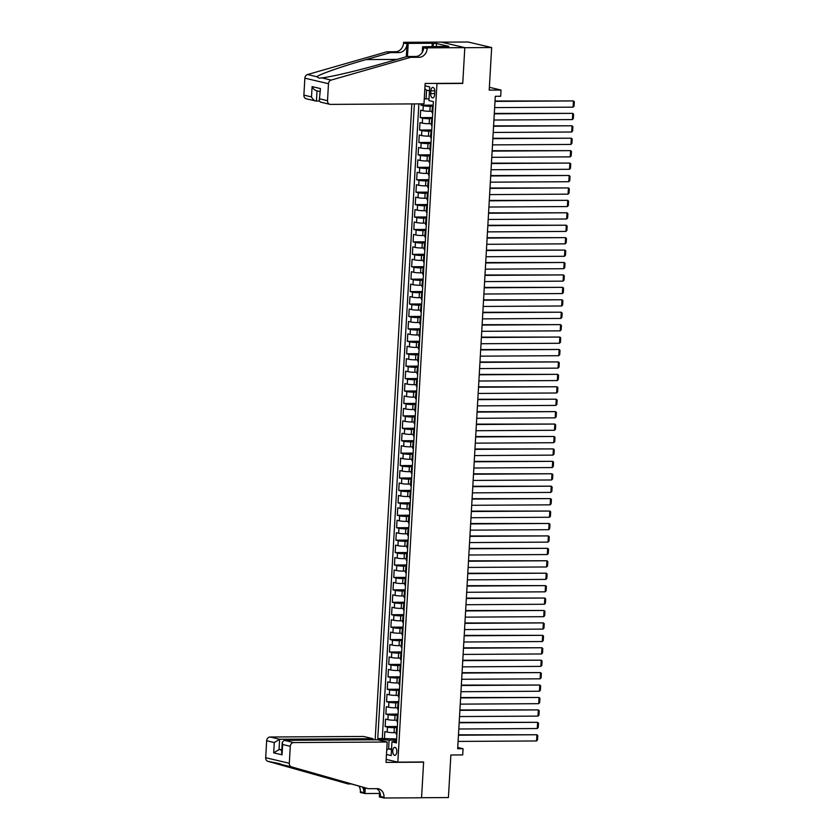 <?xml version="1.0" encoding="UTF-8"?>
<svg xmlns="http://www.w3.org/2000/svg" width="840" height="840" viewBox="0 0 840 840"><rect width="100%" height="100%" fill="white"/><g stroke="black" fill="none" stroke-linecap="round" stroke-linejoin="round"><path stroke-width="1.26" d="M396.816 751.821A4.011 2.058 -90.3 0 0 394.748 747.337A4.011 2.058 -90.3 0 0 392.731 750.865A4.011 2.058 -90.3 0 0 394.79 755.349A4.011 2.058 -90.3 0 0 396.816 751.821M411.842 103.919L375.175 739.788M441.441 42.157L468.038 42L491.663 47.544L489.206 90.111L501.029 90.048L489.374 87.308M386.18 759.402L397.834 762.143L423.623 761.985L421.565 797.716L448.413 797.559L450.87 755.002L462.693 754.929L463.05 748.713L457.748 747.474M461.969 83.255L462.745 83.433L464.804 47.702L491.663 47.544M421.05 103.866L420.977 105.2L433.199 105.126M432.106 111.279L429.87 111.29A5.008 0.525 -176.7 0 1 423.014 110.712L420.683 110.166L420.252 117.621L432.474 117.548M431.382 123.701L429.156 123.722A5.008 0.525 3.3 0 1 422.3 123.144L419.969 122.598L419.538 130.053L431.76 129.98M430.668 136.133L428.431 136.143A5.008 0.525 3.3 0 1 421.586 135.566L419.255 135.02L418.824 142.475L431.046 142.411M429.954 148.554L427.718 148.575A5.008 0.525 3.3 0 1 420.872 147.998L418.541 147.452L418.11 154.906L430.332 154.833M429.24 160.986L427.004 160.997A5.008 0.525 3.3 0 1 420.147 160.429L417.816 159.873L417.386 167.339L429.618 167.265M428.516 173.418L426.29 173.428A5.008 0.525 3.3 0 1 419.433 172.851L417.102 172.305L416.671 179.76L428.894 179.686M427.802 185.84L425.565 185.85A5.008 0.525 3.3 0 1 418.719 185.283L416.388 184.737L415.957 192.192L428.18 192.119M427.088 198.272L424.851 198.282A5.008 0.525 3.3 0 1 418.005 197.704L415.674 197.159L415.244 204.614L427.466 204.55M426.374 210.693L424.137 210.714A5.008 0.525 3.3 0 1 417.281 210.137L414.95 209.591L414.519 217.046L426.752 216.972M425.649 223.125L423.423 223.136A5.008 0.525 3.3 0 1 416.567 222.569L414.236 222.012L413.805 229.478L426.027 229.404M424.935 235.557L422.699 235.567A5.008 0.525 3.3 0 1 415.853 234.99L413.522 234.444L413.091 241.899L425.313 241.826M424.221 247.978L421.985 247.989A5.008 0.525 3.3 0 1 415.139 247.422L412.808 246.876L412.377 254.331L424.599 254.258M423.507 260.411L421.27 260.421A5.008 0.525 3.3 0 1 414.414 259.844L412.083 259.298L411.653 266.752L423.885 266.69M422.782 272.832L420.556 272.853A5.008 0.525 3.3 0 1 413.7 272.276L411.369 271.73L410.939 279.185L423.161 279.111M422.069 285.264L419.832 285.274A5.008 0.525 3.3 0 1 412.986 284.697L410.655 284.151L410.225 291.606L422.447 291.543M421.355 297.696L419.118 297.707A5.008 0.525 3.3 0 1 412.272 297.129L409.941 296.583L409.511 304.038L421.733 303.965M420.641 310.118L418.404 310.128A5.008 0.525 3.3 0 1 411.548 309.561L409.217 309.015L408.786 316.47L421.019 316.397M419.916 322.55L417.69 322.56A5.008 0.525 3.3 0 1 410.834 321.983L408.503 321.437L408.072 328.892L420.294 328.829M419.202 334.971L416.966 334.992A5.008 0.525 3.3 0 1 410.12 334.415L407.788 333.869L407.358 341.324L419.58 341.25M418.488 347.403L416.252 347.413A5.008 0.525 3.3 0 1 409.406 346.836L407.075 346.29L406.644 353.745L418.866 353.682M417.774 359.835L415.538 359.846A5.008 0.525 3.3 0 1 408.681 359.268L406.35 358.722L405.919 366.177L418.152 366.104M417.05 372.256L414.824 372.267A5.008 0.525 3.3 0 1 407.967 371.7L405.636 371.154L405.206 378.609L417.428 378.536M416.336 384.689L414.099 384.699A5.008 0.525 3.3 0 1 407.253 384.122L404.922 383.576L404.492 391.031L416.714 390.957M415.622 397.11L413.385 397.131A5.008 0.525 3.3 0 1 406.539 396.554L404.208 396.007L403.778 403.463L416 403.389M414.907 409.542L412.671 409.553A5.008 0.525 3.3 0 1 405.815 408.975L403.483 408.429L403.053 415.884L415.286 415.821M414.183 421.974L411.957 421.985A5.008 0.525 3.3 0 1 405.101 421.407L402.769 420.861L402.339 428.316L414.561 428.243M413.469 434.395L411.233 434.406A5.008 0.525 3.3 0 1 404.387 433.839L402.056 433.282L401.625 440.748L413.847 440.675M412.755 446.828L410.519 446.838A5.008 0.525 3.3 0 1 403.673 446.261L401.342 445.715L400.911 453.169L413.133 453.096M412.041 459.249L409.805 459.27A5.008 0.525 3.3 0 1 402.948 458.693L400.617 458.147L400.187 465.602L412.419 465.528M411.317 471.681L409.091 471.692A5.008 0.525 3.3 0 1 402.234 471.114L399.903 470.568L399.473 478.023L411.695 477.96M410.603 484.113L408.366 484.124A5.008 0.525 3.3 0 1 401.52 483.546L399.189 483L398.758 490.455L410.981 490.382M409.889 496.534L407.652 496.545A5.008 0.525 3.3 0 1 400.806 495.978L398.475 495.421L398.044 502.887L410.267 502.814M409.175 508.967L406.938 508.977A5.008 0.525 3.3 0 1 400.082 508.4L397.751 507.854L397.32 515.308L409.553 515.235M408.45 521.388L406.224 521.409A5.008 0.525 3.3 0 1 399.368 520.832L397.036 520.285L396.606 527.74L408.828 527.667M407.736 533.82L405.5 533.831A5.008 0.525 3.3 0 1 398.654 533.253L396.322 532.707L395.892 540.162L408.114 540.099M407.022 546.242L404.786 546.263A5.008 0.525 3.3 0 1 397.94 545.685L395.608 545.139L395.178 552.594L407.4 552.521M406.308 558.674L404.072 558.684A5.008 0.525 3.3 0 1 397.215 558.117L394.884 557.561L394.454 565.026L406.686 564.952M405.584 571.106L403.358 571.116A5.008 0.525 3.3 0 1 396.501 570.538L394.17 569.993L393.74 577.448L405.962 577.374M404.87 583.527L402.633 583.538A5.008 0.525 3.3 0 1 395.787 582.971L393.456 582.425L393.026 589.88L405.248 589.806M404.156 595.959L401.919 595.97A5.008 0.525 3.3 0 1 395.073 595.392L392.742 594.846L392.312 602.301L404.534 602.238M403.442 608.38L401.205 608.401A5.008 0.525 3.3 0 1 394.349 607.824L392.018 607.278L391.598 614.733L403.82 614.659M402.717 620.812L400.491 620.823A5.008 0.525 3.3 0 1 393.635 620.256L391.304 619.7L390.873 627.165L403.095 627.091M402.003 633.245L399.767 633.255A5.008 0.525 3.3 0 1 392.921 632.678L390.59 632.131L390.159 639.587L402.381 639.513M401.289 645.666L399.053 645.676A5.008 0.525 3.3 0 1 392.207 645.11L389.876 644.563L389.445 652.019L401.667 651.945M400.575 658.098L398.339 658.109A5.008 0.525 3.3 0 1 391.482 657.531L389.151 656.985L388.731 664.44L400.953 664.377M399.851 670.52L397.625 670.541A5.008 0.525 3.3 0 1 390.768 669.963L388.437 669.417L388.006 676.872L400.229 676.799M399.137 682.952L396.9 682.962A5.008 0.525 3.3 0 1 390.054 682.385L387.723 681.839L387.293 689.304L399.514 689.231M398.423 695.384L396.186 695.394A5.008 0.525 3.3 0 1 389.34 694.817L387.009 694.271L386.579 701.726L398.8 701.652M397.709 707.805L395.472 707.816A5.008 0.525 3.3 0 1 388.616 707.249L386.284 706.702L385.865 714.158L398.087 714.084M396.984 720.237L394.758 720.248A5.008 0.525 3.3 0 1 387.901 719.67L385.57 719.124L385.14 726.579L397.362 726.516M501.029 90.048L500.671 96.264L495.296 96.296L457.674 748.745L463.05 748.713M430.846 90.836L430.689 93.576A3.885 1.995 -90.3 0 0 432.695 97.923A3.885 1.995 -90.3 0 0 434.647 94.5L434.805 91.77A3.885 1.995 -90.3 0 0 432.81 87.423A3.885 1.995 -90.3 0 0 430.846 90.836L434.805 90.814M397.834 762.143L436.957 83.58L436.191 83.402M396.522 741.226L391.955 741.867L396.417 742.917L433.398 101.64L428.925 100.59L429.713 86.919L425.019 85.817M391.955 741.867L391.167 755.538L386.463 754.436M382.169 740.838L382.242 739.589L377.78 738.538L414.372 103.908M397.299 727.692L394.328 727.702A5.008 0.525 -176.7 0 1 387.471 727.125L385.14 726.579M396.27 732.659L394.034 732.679L394.328 727.702M398.013 715.26L395.042 715.281A5.008 0.525 -176.7 0 1 388.195 714.703L385.865 714.158M398.727 702.828L395.756 702.849A5.008 0.525 -176.7 0 1 388.909 702.272L386.579 701.726M399.452 690.407L396.48 690.417A5.008 0.525 -176.7 0 1 389.624 689.85L387.293 689.304M400.166 677.975L397.194 677.996A5.008 0.525 -176.7 0 1 390.338 677.418L388.006 676.872M400.88 665.553L397.908 665.563A5.008 0.525 -176.7 0 1 391.052 664.986L388.731 664.44M401.594 653.121L398.622 653.142A5.008 0.525 -176.7 0 1 391.776 652.565L389.445 652.019M402.318 640.689L399.346 640.71A5.008 0.525 -176.7 0 1 392.49 640.133L390.159 639.587M403.032 628.268L400.06 628.278A5.008 0.525 -176.7 0 1 393.204 627.711L390.873 627.165M403.746 615.836L400.774 615.856A5.008 0.525 -176.7 0 1 393.918 615.279L391.598 614.733M404.46 603.414L401.489 603.425A5.008 0.525 -176.7 0 1 394.643 602.847L392.312 602.301M405.185 590.982L402.203 591.003A5.008 0.525 -176.7 0 1 395.356 590.425L393.026 589.88M405.899 578.55L402.927 578.571A5.008 0.525 -176.7 0 1 396.07 577.994L393.74 577.448M406.613 566.129L403.641 566.139A5.008 0.525 -176.7 0 1 396.784 565.572L394.454 565.026M407.327 553.697L404.355 553.718A5.008 0.525 -176.7 0 1 397.509 553.14L395.178 552.594M408.051 541.275L405.069 541.286A5.008 0.525 -176.7 0 1 398.223 540.719L395.892 540.162M408.765 528.843L405.794 528.864A5.008 0.525 -176.7 0 1 398.937 528.287L396.606 527.74M409.479 516.411L406.507 516.432A5.008 0.525 -176.7 0 1 399.651 515.855L397.32 515.308M410.193 503.99L407.221 504A5.008 0.525 -176.7 0 1 400.376 503.433L398.044 502.887M410.918 491.558L407.935 491.579A5.008 0.525 -176.7 0 1 401.09 491.001L398.758 490.455M411.632 479.136L408.66 479.147A5.008 0.525 -176.7 0 1 401.804 478.58L399.473 478.023M412.346 466.704L409.374 466.725A5.008 0.525 -176.7 0 1 402.518 466.147L400.187 465.602M413.06 454.272L410.088 454.293A5.008 0.525 -176.7 0 1 403.242 453.716L400.911 453.169M413.784 441.851L410.802 441.872A5.008 0.525 -176.7 0 1 403.956 441.294L401.625 440.748M414.498 429.419L411.526 429.44A5.008 0.525 -176.7 0 1 404.67 428.862L402.339 428.316M415.212 416.997L412.241 417.007A5.008 0.525 -176.7 0 1 405.384 416.441L403.053 415.884M415.926 404.565L412.955 404.586A5.008 0.525 -176.7 0 1 406.108 404.009L403.778 403.463M416.651 392.133L413.669 392.154A5.008 0.525 -176.7 0 1 406.822 391.577L404.492 391.031M417.365 379.712L414.393 379.733A5.008 0.525 -176.7 0 1 407.536 379.155L405.206 378.609M418.079 367.28L415.107 367.3A5.008 0.525 -176.7 0 1 408.251 366.723L405.919 366.177M418.793 354.858L415.821 354.869A5.008 0.525 -176.7 0 1 408.975 354.302L406.644 353.745M419.517 342.426L416.535 342.447A5.008 0.525 -176.7 0 1 409.689 341.87L407.358 341.324M420.231 330.005L417.26 330.015A5.008 0.525 -176.7 0 1 410.403 329.438L408.072 328.892M420.945 317.572L417.974 317.594A5.008 0.525 -176.7 0 1 411.117 317.016L408.786 316.47M421.659 305.141L418.688 305.161A5.008 0.525 -176.7 0 1 411.842 304.584L409.511 304.038M422.384 292.719L419.401 292.73A5.008 0.525 -176.7 0 1 412.556 292.163L410.225 291.606M423.098 280.287L420.126 280.308A5.008 0.525 -176.7 0 1 413.269 279.731L410.939 279.185M423.812 267.865L420.84 267.876A5.008 0.525 -176.7 0 1 413.983 267.298L411.653 266.752M424.526 255.434L421.554 255.454A5.008 0.525 -176.7 0 1 414.708 254.877L412.377 254.331M425.25 243.002L422.268 243.023A5.008 0.525 -176.7 0 1 415.422 242.445L413.091 241.899M425.964 230.58L422.993 230.591A5.008 0.525 -176.7 0 1 416.136 230.024L413.805 229.478M426.678 218.148L423.707 218.169A5.008 0.525 -176.7 0 1 416.85 217.591L414.519 217.046M427.392 205.727L424.421 205.737A5.008 0.525 -176.7 0 1 417.575 205.16L415.244 204.614M428.117 193.294L425.135 193.316A5.008 0.525 -176.7 0 1 418.288 192.738L415.957 192.192M428.831 180.863L425.859 180.884A5.008 0.525 -176.7 0 1 419.003 180.306L416.671 179.76M429.544 168.441L426.573 168.452A5.008 0.525 -176.7 0 1 419.717 167.885L417.386 167.339M430.259 156.009L427.287 156.03A5.008 0.525 -176.7 0 1 420.441 155.453L418.11 154.906M430.983 143.588L428.001 143.598A5.008 0.525 -176.7 0 1 421.155 143.031L418.824 142.475M431.697 131.155L428.726 131.177A5.008 0.525 -176.7 0 1 421.869 130.599L419.538 130.053M432.411 118.724L429.44 118.745A5.008 0.525 -176.7 0 1 422.583 118.167L420.252 117.621M433.125 106.302L430.154 106.312A5.008 0.525 -176.7 0 1 423.308 105.745L420.977 105.2M418.877 103.877L382.284 738.507L396.648 738.938M394.034 732.679A5.008 0.525 3.3 0 1 387.188 732.102L384.856 731.556L384.426 739.011M432.737 113.001L432.726 112.99A5.008 0.525 -176.7 0 1 432.022 112.676L432.306 107.709A5.008 0.525 -176.7 0 1 433.062 107.478M432.726 112.99L433.01 108.024A5.008 0.525 -176.7 0 1 432.306 107.709M432.317 120.456L432.296 120.445A5.008 0.525 -176.7 0 1 431.592 120.141A5.008 0.525 -176.7 0 1 432.348 119.9M431.592 120.141L431.308 125.108A5.008 0.525 3.3 0 0 432.002 125.423L432.296 120.445M431.592 132.877L431.571 132.877A5.008 0.525 -176.7 0 1 430.878 132.562A5.008 0.525 -176.7 0 1 431.624 132.332M430.878 132.562L430.584 137.54A5.008 0.525 3.3 0 0 431.288 137.844L431.571 132.877M430.154 144.995L429.87 149.961A5.008 0.525 3.3 0 0 430.574 150.276L430.857 145.309A5.008 0.525 -176.7 0 1 430.154 144.995A5.008 0.525 -176.7 0 1 430.909 144.764M430.164 157.742L430.143 157.731A5.008 0.525 -176.7 0 1 429.44 157.416A5.008 0.525 -176.7 0 1 430.195 157.185M429.44 157.416L429.156 162.393A5.008 0.525 3.3 0 0 429.86 162.708L430.143 157.731M428.726 169.848L428.442 174.815A5.008 0.525 3.3 0 0 429.135 175.13L429.429 170.163A5.008 0.525 -176.7 0 1 428.726 169.848A5.008 0.525 -176.7 0 1 429.481 169.617M428.012 182.28L427.718 187.247A5.008 0.525 3.3 0 0 428.421 187.561L428.705 182.584A5.008 0.525 -176.7 0 1 428.012 182.28A5.008 0.525 -176.7 0 1 428.757 182.038M428.012 195.017L427.991 195.017A5.008 0.525 -176.7 0 1 427.287 194.702A5.008 0.525 -176.7 0 1 428.043 194.471M427.287 194.702L427.004 199.678A5.008 0.525 3.3 0 0 427.707 199.983L427.991 195.017M426.573 207.134L426.29 212.1A5.008 0.525 3.3 0 0 426.993 212.415L427.276 207.448A5.008 0.525 -176.7 0 1 426.573 207.134A5.008 0.525 -176.7 0 1 427.329 206.903M425.859 219.555L425.576 224.532A5.008 0.525 3.3 0 0 426.269 224.847L426.562 219.87A5.008 0.525 -176.7 0 1 425.859 219.555A5.008 0.525 -176.7 0 1 426.615 219.324M425.859 232.302L425.838 232.302A5.008 0.525 -176.7 0 1 425.145 231.987A5.008 0.525 -176.7 0 1 425.891 231.756M425.145 231.987L424.851 236.953A5.008 0.525 3.3 0 0 425.555 237.269L425.576 237.279M425.145 244.734L425.124 244.724A5.008 0.525 -176.7 0 1 424.421 244.419A5.008 0.525 -176.7 0 1 425.177 244.178M424.421 244.419L424.137 249.386A5.008 0.525 3.3 0 0 424.841 249.701L424.862 249.701M423.707 256.841L423.423 261.817A5.008 0.525 3.3 0 0 424.127 262.122L424.41 257.156A5.008 0.525 -176.7 0 1 423.707 256.841A5.008 0.525 -176.7 0 1 424.463 256.609M423.717 269.588L423.696 269.588A5.008 0.525 -176.7 0 1 422.993 269.272A5.008 0.525 -176.7 0 1 423.749 269.042M422.993 269.272L422.709 274.239A5.008 0.525 3.3 0 0 423.402 274.554L423.696 269.588M422.279 281.694L421.985 286.671A5.008 0.525 3.3 0 0 422.688 286.986L422.971 282.009A5.008 0.525 -176.7 0 1 422.279 281.694A5.008 0.525 -176.7 0 1 423.024 281.463M421.554 294.126L421.27 299.093A5.008 0.525 3.3 0 0 421.974 299.407L422.257 294.441A5.008 0.525 -176.7 0 1 421.554 294.126A5.008 0.525 -176.7 0 1 422.31 293.895M421.565 306.873L421.544 306.863A5.008 0.525 -176.7 0 1 420.84 306.548A5.008 0.525 -176.7 0 1 421.596 306.317M420.84 306.548L420.556 311.524A5.008 0.525 3.3 0 0 421.26 311.84L421.544 306.863M420.126 318.98L419.843 323.957A5.008 0.525 3.3 0 0 420.536 324.261L420.83 319.294A5.008 0.525 -176.7 0 1 420.126 318.98A5.008 0.525 -176.7 0 1 420.882 318.748M419.412 331.411L419.118 336.378A5.008 0.525 3.3 0 0 419.822 336.693L420.116 331.727A5.008 0.525 -176.7 0 1 419.412 331.411A5.008 0.525 -176.7 0 1 420.157 331.181M419.412 344.159L419.391 344.148A5.008 0.525 -176.7 0 1 418.688 343.833A5.008 0.525 -176.7 0 1 419.444 343.602M418.688 343.833L418.404 348.81A5.008 0.525 3.3 0 0 419.108 349.125L419.391 344.148M417.974 356.265L417.69 361.231A5.008 0.525 3.3 0 0 418.394 361.546L418.677 356.58A5.008 0.525 -176.7 0 1 417.974 356.265A5.008 0.525 -176.7 0 1 418.73 356.034M417.984 369.012L417.963 369.002A5.008 0.525 -176.7 0 1 417.26 368.687A5.008 0.525 -176.7 0 1 418.016 368.456M417.26 368.687L416.976 373.663A5.008 0.525 3.3 0 0 417.669 373.979L417.963 369.002M416.546 381.119L416.252 386.096A5.008 0.525 3.3 0 0 416.955 386.4L417.249 381.433A5.008 0.525 -176.7 0 1 416.546 381.119A5.008 0.525 -176.7 0 1 417.291 380.887M415.821 393.55L415.538 398.517A5.008 0.525 3.3 0 0 416.241 398.832L416.524 393.855A5.008 0.525 -176.7 0 1 415.821 393.55A5.008 0.525 -176.7 0 1 416.577 393.309M415.832 406.298L415.81 406.287A5.008 0.525 -176.7 0 1 415.107 405.972A5.008 0.525 -176.7 0 1 415.863 405.741M415.107 405.972L414.824 410.949A5.008 0.525 3.3 0 0 415.527 411.264L415.81 406.287M414.393 418.404L414.11 423.37A5.008 0.525 3.3 0 0 414.803 423.685L415.096 418.719A5.008 0.525 -176.7 0 1 414.393 418.404A5.008 0.525 -176.7 0 1 415.149 418.173M413.679 430.826L413.385 435.803A5.008 0.525 3.3 0 0 414.089 436.118L414.382 431.141A5.008 0.525 -176.7 0 1 413.679 430.826A5.008 0.525 -176.7 0 1 414.425 430.594M413.679 443.572L413.658 443.572A5.008 0.525 -176.7 0 1 412.955 443.257A5.008 0.525 -176.7 0 1 413.711 443.026M412.955 443.257L412.671 448.224A5.008 0.525 3.3 0 0 413.375 448.539L413.658 443.572M412.241 455.69L411.957 460.656A5.008 0.525 3.3 0 0 412.661 460.971L412.944 455.994A5.008 0.525 -176.7 0 1 412.241 455.69A5.008 0.525 -176.7 0 1 412.997 455.448M411.526 468.111L411.243 473.088A5.008 0.525 3.3 0 0 411.947 473.393L412.23 468.426A5.008 0.525 -176.7 0 1 411.526 468.111A5.008 0.525 -176.7 0 1 412.282 467.88M411.526 480.858L411.516 480.858A5.008 0.525 -176.7 0 1 410.812 480.543A5.008 0.525 -176.7 0 1 411.558 480.312M410.812 480.543L410.519 485.51A5.008 0.525 3.3 0 0 411.222 485.825L411.516 480.858M410.088 492.965L409.805 497.942A5.008 0.525 3.3 0 0 410.508 498.257L410.792 493.28A5.008 0.525 -176.7 0 1 410.088 492.965A5.008 0.525 -176.7 0 1 410.844 492.733M409.374 505.397L409.091 510.363A5.008 0.525 3.3 0 0 409.794 510.678L410.078 505.712A5.008 0.525 -176.7 0 1 409.374 505.397A5.008 0.525 -176.7 0 1 410.13 505.166M409.385 518.144L409.364 518.133A5.008 0.525 -176.7 0 1 408.66 517.829A5.008 0.525 -176.7 0 1 409.416 517.587M408.66 517.829L408.377 522.795A5.008 0.525 3.3 0 0 409.08 523.11L409.364 518.133M407.946 530.25L407.652 535.227A5.008 0.525 3.3 0 0 408.356 535.531L408.649 530.565A5.008 0.525 -176.7 0 1 407.946 530.25A5.008 0.525 -176.7 0 1 408.692 530.019M407.232 542.682L406.938 547.649A5.008 0.525 3.3 0 0 407.642 547.964L407.925 542.997A5.008 0.525 -176.7 0 1 407.232 542.682A5.008 0.525 -176.7 0 1 407.978 542.451M407.232 555.429L407.211 555.419A5.008 0.525 -176.7 0 1 406.507 555.103A5.008 0.525 -176.7 0 1 407.264 554.873M406.507 555.103L406.224 560.081A5.008 0.525 3.3 0 0 406.928 560.396L407.211 555.419M405.794 567.536L405.51 572.502A5.008 0.525 3.3 0 0 406.214 572.817L406.497 567.851A5.008 0.525 -176.7 0 1 405.794 567.536A5.008 0.525 -176.7 0 1 406.55 567.304M405.08 579.968L404.786 584.934A5.008 0.525 3.3 0 0 405.489 585.249L405.783 580.272A5.008 0.525 -176.7 0 1 405.08 579.968A5.008 0.525 -176.7 0 1 405.825 579.726M405.08 592.704L405.058 592.704A5.008 0.525 -176.7 0 1 404.366 592.389A5.008 0.525 -176.7 0 1 405.111 592.158M404.366 592.389L404.072 597.366A5.008 0.525 3.3 0 0 404.775 597.671L405.058 592.704M403.641 604.821L403.358 609.788A5.008 0.525 3.3 0 0 404.061 610.102L404.344 605.136A5.008 0.525 -176.7 0 1 403.641 604.821A5.008 0.525 -176.7 0 1 404.397 604.59M403.651 617.568L403.631 617.558A5.008 0.525 -176.7 0 1 402.927 617.243A5.008 0.525 -176.7 0 1 403.683 617.012M402.927 617.243L402.644 622.22A5.008 0.525 3.3 0 0 403.347 622.534L403.631 617.558M402.213 629.675L401.919 634.641A5.008 0.525 3.3 0 0 402.623 634.956L402.917 629.99A5.008 0.525 -176.7 0 1 402.213 629.675A5.008 0.525 -176.7 0 1 402.969 629.444M402.213 642.422L402.192 642.411A5.008 0.525 -176.7 0 1 401.499 642.106A5.008 0.525 -176.7 0 1 402.245 641.865M401.499 642.106L401.205 647.073A5.008 0.525 3.3 0 0 401.909 647.388L401.93 647.388M401.499 654.843L401.478 654.843A5.008 0.525 -176.7 0 1 400.774 654.528A5.008 0.525 -176.7 0 1 401.531 654.297M400.774 654.528L400.491 659.505A5.008 0.525 3.3 0 0 401.195 659.809L401.478 654.843M400.06 666.96L399.777 671.926A5.008 0.525 3.3 0 0 400.481 672.242L400.764 667.275A5.008 0.525 -176.7 0 1 400.06 666.96A5.008 0.525 -176.7 0 1 400.817 666.729M399.346 679.381L399.063 684.359A5.008 0.525 3.3 0 0 399.756 684.674L400.05 679.697A5.008 0.525 -176.7 0 1 399.346 679.381A5.008 0.525 -176.7 0 1 400.103 679.15M399.346 692.129L399.326 692.129A5.008 0.525 -176.7 0 1 398.632 691.814A5.008 0.525 -176.7 0 1 399.378 691.582M398.632 691.814L398.339 696.78A5.008 0.525 3.3 0 0 399.042 697.095L399.326 692.129M397.908 704.246L397.625 709.212A5.008 0.525 3.3 0 0 398.328 709.527L398.612 704.55A5.008 0.525 -176.7 0 1 397.908 704.246A5.008 0.525 -176.7 0 1 398.664 704.004M397.194 716.667L396.911 721.644A5.008 0.525 3.3 0 0 397.614 721.949L397.897 716.982A5.008 0.525 -176.7 0 1 397.194 716.667A5.008 0.525 -176.7 0 1 397.95 716.436M397.205 729.414L397.183 729.414A5.008 0.525 -176.7 0 1 396.48 729.099A5.008 0.525 -176.7 0 1 397.236 728.868M396.48 729.099L396.197 734.066A5.008 0.525 3.3 0 0 396.889 734.38L397.183 729.414M429.492 90.867L426.573 90.184L426.069 98.889L424.274 98.732M429.03 98.868L426.069 98.889M462.745 83.433L436.957 83.58M391.545 748.839L388.594 748.86L391.514 749.543M396.585 740.114L389.099 740.155L388.594 748.86L386.726 750.015M382.284 738.507L377.78 738.538M382.242 739.589L389.099 740.155M426.573 90.184L424.851 88.736M495.002 101.388L573.457 100.936L495.023 101.01M494.644 107.604L573.101 107.153L573.457 100.936L574.319 101.745L574.077 106.092L573.101 107.153M423.98 103.845L330.519 104.391A3.759 3.203 103.2 0 1 329.868 104.317A3.759 3.203 103.2 0 1 327.506 100.684L328.482 83.717L304.857 78.172A3.759 3.203 -76.8 0 1 307.524 74.54L386.925 51.786L395.524 51.744A8.768 7.466 103.2 0 0 403.546 42.998L403.578 42.315L441.179 42.095L464.814 47.639L462.756 83.244L425.156 83.465L423.98 103.845M386.925 51.786L390.421 52.616L366.072 59.588C342.636 66.213 319.389 74.308 316.858 76.734L319.19 78.162L321.804 77.889C330.844 76.996 359.604 70.203 382.704 63.494L407.054 56.522L415.653 56.469A8.768 7.466 103.2 0 0 423.675 47.723L427.171 48.541L427.203 47.859L464.814 47.639M407.054 56.522L410.55 57.34L419.149 57.288A8.768 7.466 103.2 0 0 427.171 48.541M406.298 56.732L407.043 43.816A8.768 7.466 103.2 0 1 399.021 52.563L390.421 52.616M319.274 101.073L315.756 100.999L306.243 98.773A3.759 3.203 -76.8 0 1 303.881 95.13L304.857 78.172M321.804 77.889L331.149 80.084L410.55 57.34M432.075 46.715L432.274 43.26L433.293 43.502L433.115 46.715M445.61 46.641L448.844 46.379L436.517 43.48L433.293 43.502M445.62 46.399L422.583 46.777L427.203 47.859M403.578 42.315L408.209 43.397L407.453 56.511M432.274 43.26L408.209 43.397M422.257 52.353L422.583 46.777M331.149 80.084A3.759 3.203 103.2 0 0 328.482 83.717M436.517 43.48L436.338 46.694M303.881 95.13L311.514 96.925C312.743 99.445 314.381 100.832 316.439 101.084L317.026 90.846M311.514 96.925L312.102 86.614C313.341 89.124 314.979 90.52 317.026 90.773M312.102 86.614L320.471 88.578L319.242 100.58L320.366 102.092L329.868 104.317M320.471 88.578L319.242 100.58M373.044 739.799L373.107 738.707L363.552 736.46L270.092 737.005L279.636 739.252L279.048 749.564L281.778 750.204M373.107 738.707L279.636 739.252L274.281 742.55L266.658 740.754L265.682 757.722L289.306 763.266A3.759 3.203 103.2 0 0 291.543 766.878L368.382 788.707L376.981 788.666A8.768 7.466 -76.8 0 1 378.483 788.833A8.768 7.466 -76.8 0 1 383.995 797.318L383.954 798L421.554 797.779L423.612 762.174L422.835 761.996M368.382 788.707L282.198 764.683C278.849 763.35 277.2 762.972 277.263 763.518L348.254 783.982L351.078 783.962M348.254 783.982L267.918 761.324A3.759 3.203 -76.8 0 1 265.682 757.722M423.612 762.174L386.012 762.395L387.188 742.014L293.717 742.56A3.759 3.203 103.2 0 0 290.283 746.308L289.306 763.266M379.522 793.453L364.959 793.538L360.329 792.456L360.37 791.763A8.768 7.466 -76.8 0 0 358.943 786.198M383.954 798L379.323 796.908L379.617 791.879M387.188 742.014L377.632 739.767L284.172 740.313L293.717 742.56M364.151 787.678L363.867 792.593L360.37 791.763M365.274 787.983L364.959 793.538M266.658 740.754A3.759 3.203 -76.8 0 1 270.092 737.005M277.62 763.255L267.918 761.324M376.656 788.666A8.768 7.466 -76.8 0 1 380.499 796.499L383.995 797.318M362.576 787.238A8.768 7.466 -76.8 0 1 363.867 792.593M281.82 749.553L279.048 749.564L273.693 752.861L274.281 742.55M290.283 746.308L282.649 744.513L282.24 742.35L284.172 740.313M282.649 744.513L282.051 754.824L281.642 752.672L282.24 742.35M494.288 113.82L572.744 113.358L494.308 113.431M493.931 120.036L572.387 119.574L572.744 113.358L573.605 114.177L573.352 118.524L572.387 119.574M493.574 126.242L572.029 125.79L493.594 125.864M493.206 132.458L571.673 132.006L572.029 125.79L572.891 126.599L572.639 130.946L571.673 132.006M492.849 138.673L571.305 138.212L492.87 138.285M492.492 144.89L570.948 144.428L571.305 138.212L572.176 139.03L571.925 143.378L570.948 144.428M492.135 151.106L570.591 150.644L492.156 150.717M491.778 157.311L570.234 156.859L570.591 150.644L571.452 151.452L571.211 155.809L570.234 156.859M491.421 163.527L569.877 163.076L491.442 163.149M491.064 169.743L569.52 169.281L569.877 163.076L570.738 163.884L570.486 168.231L569.52 169.281M490.707 175.959L569.163 175.497L490.728 175.571M490.34 182.175L568.806 181.713L569.163 175.497L570.024 176.316L569.772 180.663L568.806 181.713M489.983 188.381L568.438 187.929L490.004 188.003M489.626 194.597L568.082 194.145L568.438 187.929L569.31 188.738L569.058 193.084L568.082 194.145M489.269 200.812L567.725 200.351L489.29 200.424M488.911 207.029L567.368 206.566L567.725 200.351L568.596 201.169L568.344 205.517L567.368 206.566M488.555 213.245L567.01 212.783L488.576 212.856M488.197 219.45L566.654 218.999L567.01 212.783L567.872 213.591L567.62 217.948L566.654 218.999M487.841 225.666L566.297 225.215L487.862 225.278M487.473 231.882L565.94 231.42L566.297 225.215L567.158 226.023L566.905 230.37L565.94 231.42M487.116 238.098L565.572 237.636L487.137 237.709M486.759 244.303L565.215 243.852L565.572 237.636L566.444 238.455L566.192 242.802L565.215 243.852M486.402 250.52L564.858 250.068L486.423 250.142M486.045 256.736L564.501 256.284L564.858 250.068L565.73 250.877L565.477 255.224L564.501 256.284M485.688 262.952L564.144 262.49L485.709 262.563M485.331 269.168L563.787 268.706L564.144 262.49L565.005 263.309L564.753 267.656L563.787 268.706M484.974 275.373L563.43 274.921L484.995 274.995M484.606 281.589L563.073 281.137L563.43 274.921L564.291 275.73L564.039 280.088L563.073 281.137M484.25 287.805L562.716 287.354L484.271 287.417M483.893 294.021L562.349 293.559L562.716 287.354L563.577 288.162L563.325 292.509L562.349 293.559M483.536 300.237L561.992 299.775L483.556 299.849M483.179 306.443L561.635 305.991L561.992 299.775L562.863 300.594L562.611 304.941L561.635 305.991M482.822 312.659L561.278 312.207L482.843 312.281M482.465 318.875L560.921 318.423L561.278 312.207L562.139 313.016L561.887 317.363L560.921 318.423M482.108 325.091L560.563 324.629L482.129 324.702M481.751 331.306L560.207 330.844L560.563 324.629L561.425 325.447L561.173 329.794L560.207 330.844M481.383 337.512L559.85 337.06L481.415 337.134M481.026 343.728L559.482 343.276L559.85 337.06L560.711 337.869L560.458 342.227L559.482 343.276M480.669 349.944L559.125 349.493L480.69 349.556M480.312 356.16L558.768 355.698L559.125 349.493L559.997 350.301L559.745 354.648L558.768 355.698M479.955 362.376L558.411 361.914L479.976 361.988M479.598 368.582L558.054 368.13L558.411 361.914L559.272 362.723L559.02 367.08L558.054 368.13M479.241 374.798L557.697 374.346L479.262 374.419M478.884 381.014L557.34 380.562L557.697 374.346L558.558 375.155L558.306 379.502L557.34 380.562M478.517 387.23L556.983 386.768L478.548 386.841M478.159 393.445L556.615 392.983L556.983 386.768L557.844 387.587L557.592 391.933L556.615 392.983M477.803 399.651L556.259 399.2L477.824 399.273M477.445 405.867L555.901 405.416L556.259 399.2L557.13 400.008L556.878 404.366L555.901 405.416M477.089 412.083L555.545 411.632L477.11 411.695M476.731 418.299L555.188 417.837L555.545 411.632L556.405 412.44L556.154 416.787L555.188 417.837M476.375 424.515L554.831 424.053L476.396 424.127M476.018 430.721L554.474 430.269L554.831 424.053L555.692 424.862L555.44 429.219L554.474 430.269M475.65 436.937L554.117 436.485L475.681 436.558M475.293 443.153L553.749 442.701L554.117 436.485L554.977 437.294L554.726 441.641L553.749 442.701M474.936 449.369L553.392 448.906L474.957 448.98M474.579 455.584L553.035 455.123L553.392 448.906L554.264 449.726L554.012 454.072L553.035 455.123M474.222 461.79L552.678 461.339L474.243 461.412M473.865 468.006L552.321 467.555L552.678 461.339L553.539 462.147L553.287 466.494L552.321 467.555M473.508 474.222L551.964 473.771L473.529 473.834M473.151 480.438L551.607 479.976L551.964 473.771L552.825 474.579L552.573 478.926L551.607 479.976M472.784 486.654L551.25 486.192L472.815 486.266M472.427 492.86L550.883 492.408L551.25 486.192L552.111 487.001L551.859 491.358L550.883 492.408M472.07 499.076L550.525 498.624L472.091 498.697M471.713 505.292L550.169 504.84L550.525 498.624L551.397 499.433L551.145 503.78L550.169 504.84M471.356 511.507L549.812 511.046L471.377 511.119M470.999 517.724L549.454 517.262L549.812 511.046L550.673 511.865L550.421 516.212L549.454 517.262M470.642 523.929L549.098 523.478L470.663 523.551M470.284 530.145L548.74 529.694L549.098 523.478L549.958 524.286L549.707 528.633L548.74 529.694M469.917 536.361L548.384 535.909L469.949 535.972M469.56 542.577L548.016 542.115L548.384 535.909L549.245 536.718L548.993 541.065L548.016 542.115M469.203 548.793L547.659 548.331L469.224 548.404M468.846 554.999L547.302 554.547L547.659 548.331L548.53 549.139L548.279 553.497L547.302 554.547M468.489 561.215L546.945 560.763L468.51 560.837M468.132 567.43L546.588 566.969L546.945 560.763L547.806 561.572L547.565 565.919L546.588 566.969M467.775 573.647L546.231 573.184L467.796 573.258M467.418 579.863L545.874 579.4L546.231 573.184L547.092 574.004L546.84 578.351L545.874 579.4M467.05 586.068L545.517 585.617L467.082 585.69M466.694 592.284L545.15 591.832L545.517 585.617L546.378 586.425L546.126 590.772L545.15 591.832M466.337 598.5L544.793 598.038L466.358 598.111M465.98 604.716L544.436 604.254L544.793 598.038L545.664 598.857L545.412 603.204L544.436 604.254M465.623 610.932L544.078 610.47L465.644 610.544M465.266 617.138L543.722 616.686L544.078 610.47L544.94 611.279L544.698 615.636L543.722 616.686M464.909 623.353L543.365 622.902L464.93 622.976M464.552 629.57L543.008 629.107L543.365 622.902L544.226 623.711L543.974 628.058L543.008 629.107M464.184 635.786L542.65 635.324L464.216 635.397M463.827 642.001L542.294 641.54L542.65 635.324L543.512 636.143L543.26 640.49L542.294 641.54M463.47 648.207L541.926 647.755L463.491 647.829M463.113 654.423L541.569 653.972L541.926 647.755L542.798 648.564L542.546 652.911L541.569 653.972M462.756 660.639L541.212 660.177L462.777 660.25M462.399 666.855L540.855 666.393L541.212 660.177L542.073 660.996L541.832 665.343L540.855 666.393M462.042 673.061L540.498 672.609L462.063 672.683M461.685 679.276L540.141 678.825L540.498 672.609L541.359 673.418L541.107 677.775L540.141 678.825M461.328 685.493L539.784 685.041L461.349 685.104M460.961 691.708L539.427 691.247L539.784 685.041L540.645 685.85L540.393 690.197L539.427 691.247M460.604 697.925L539.059 697.462L460.625 697.536M460.247 704.13L538.702 703.678L539.059 697.462L539.931 698.282L539.679 702.629L538.702 703.678M459.89 710.346L538.346 709.895L459.911 709.968M459.532 716.562L537.989 716.111L538.346 709.895L539.207 710.703L538.965 715.05L537.989 716.111M459.175 722.778L537.631 722.316L459.197 722.389M458.819 728.994L537.274 728.532L537.631 722.316L538.493 723.135L538.24 727.482L537.274 728.532M458.462 735.2L536.918 734.748L458.483 734.822M458.094 741.416L536.561 740.964L536.918 734.748L537.779 735.557L537.527 739.914L536.561 740.964M394.758 720.248L395.042 715.281M395.472 707.816L395.756 702.849M396.186 695.394L396.48 690.417M396.9 682.962L397.194 677.996M397.625 670.541L397.908 665.563M398.339 658.109L398.622 653.142M399.053 645.676L399.346 640.71M399.767 633.255L400.06 628.278M400.491 620.823L400.774 615.856M401.205 608.401L401.489 603.425M401.919 595.97L402.203 591.003M402.633 583.538L402.927 578.571M403.358 571.116L403.641 566.139M404.072 558.684L404.355 553.718M404.786 546.263L405.069 541.286M405.5 533.831L405.794 528.864M406.224 521.409L406.507 516.432M406.938 508.977L407.221 504M407.652 496.545L407.935 491.579M408.366 484.124L408.66 479.147M409.091 471.692L409.374 466.725M409.805 459.27L410.088 454.293M410.519 446.838L410.802 441.872M411.233 434.406L411.526 429.44M411.957 421.985L412.241 417.007M412.671 409.553L412.955 404.586M413.385 397.131L413.669 392.154M414.099 384.699L414.393 379.733M414.824 372.267L415.107 367.3M415.538 359.846L415.821 354.869M416.252 347.413L416.535 342.447M416.966 334.992L417.26 330.015M417.69 322.56L417.974 317.594M418.404 310.128L418.688 305.161M419.118 297.707L419.401 292.73M419.832 285.274L420.126 280.308M420.556 272.853L420.84 267.876M421.27 260.421L421.554 255.454M421.985 247.989L422.268 243.023M422.699 235.567L422.993 230.591M423.423 223.136L423.707 218.169M424.137 210.714L424.421 205.737M424.851 198.282L425.135 193.316M425.565 185.85L425.859 180.884M426.29 173.428L426.573 168.452M427.004 160.997L427.287 156.03M427.718 148.575L428.001 143.598M428.431 136.143L428.726 131.177M429.156 123.722L429.44 118.745M429.87 111.29L430.154 106.312M423.014 110.712L423.308 105.745M387.188 732.102L387.471 727.125M387.901 719.67L388.195 714.703M388.616 707.249L388.909 702.272M389.34 694.817L389.624 689.85M390.054 682.385L390.338 677.418M390.768 669.963L391.052 664.986M391.482 657.531L391.776 652.565M392.207 645.11L392.49 640.133M392.921 632.678L393.204 627.711M393.635 620.256L393.918 615.279M394.349 607.824L394.643 602.847M395.073 595.392L395.356 590.425M395.787 582.971L396.07 577.994M396.501 570.538L396.784 565.572M397.215 558.117L397.509 553.14M397.94 545.685L398.223 540.719M398.654 533.253L398.937 528.287M399.368 520.832L399.651 515.855M400.082 508.4L400.376 503.433M400.806 495.978L401.09 491.001M401.52 483.546L401.804 478.58M402.234 471.114L402.518 466.147M402.948 458.693L403.242 453.716M403.673 446.261L403.956 441.294M404.387 433.839L404.67 428.862M405.101 421.407L405.384 416.441M405.815 408.975L406.108 404.009M406.539 396.554L406.822 391.577M407.253 384.122L407.536 379.155M407.967 371.7L408.251 366.723M408.681 359.268L408.975 354.302M409.406 346.836L409.689 341.87M410.12 334.415L410.403 329.438M410.834 321.983L411.117 317.016M411.548 309.561L411.842 304.584M412.272 297.129L412.556 292.163M412.986 284.697L413.269 279.731M413.7 272.276L413.983 267.298M414.414 259.844L414.708 254.877M415.139 247.422L415.422 242.445M415.853 234.99L416.136 230.024M416.567 222.569L416.85 217.591M417.281 210.137L417.575 205.16M418.005 197.704L418.288 192.738M418.719 185.283L419.003 180.306M419.433 172.851L419.717 167.885M420.147 160.429L420.441 155.453M420.872 147.998L421.155 143.031M421.586 135.566L421.869 130.599M422.3 123.144L422.583 118.167M425.555 237.269L425.838 232.302M424.841 249.701L425.124 244.724M401.909 647.388L402.192 642.411M434.7 93.555L430.689 93.576M415.653 56.469L419.149 57.288M399.021 52.563L395.524 51.744M319.872 98.889L327.506 100.684M307.524 74.54L316.858 76.734M407.043 43.816L403.546 42.998M366.072 59.588L396.974 59.409M282.051 754.824L273.693 752.861M291.543 766.878L282.198 764.683M324.692 777.284L327.474 777.273M319.767 91.486L316.344 90.689"/></g></svg>
